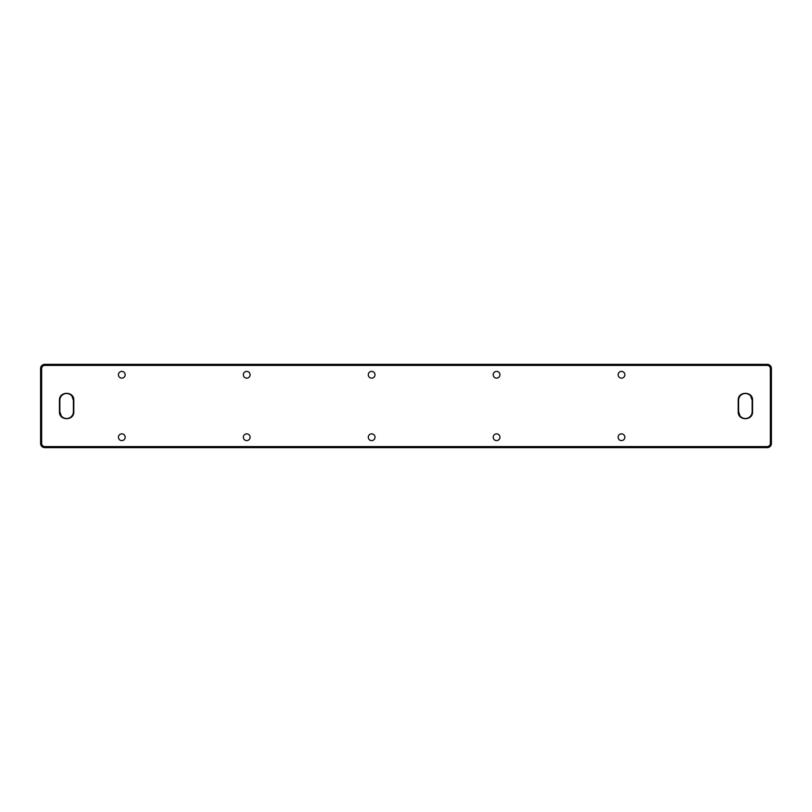 <?xml version="1.0" encoding="UTF-8"?>
<svg xmlns="http://www.w3.org/2000/svg" width="812" height="812" viewBox="0 0 812 812"><rect width="100%" height="100%" fill="white"/><g stroke="black" fill="none" stroke-linecap="round" stroke-linejoin="round"><path stroke-width="1.22" d="M738.605 400.275L738.605 411.725L738.605 400.275A6.77 6.77 0 0 1 745.375 393.505A6.77 6.77 0 0 1 752.145 400.275L752.145 411.725L752.145 400.275A6.77 6.77 0 0 0 745.375 393.505A6.77 6.77 0 0 0 738.605 400.275L738.189 400.275C737.783 391.008 752.968 391.008 752.562 400.275L752.562 411.725C752.968 420.992 737.783 420.992 738.189 411.725L738.189 400.275M59.855 400.275L59.855 411.725L59.855 400.275A6.77 6.77 0 0 1 66.625 393.505A6.77 6.77 0 0 1 73.395 400.275L73.395 411.725L73.395 400.275A6.77 6.77 0 0 0 66.625 393.505A6.77 6.77 0 0 0 59.855 400.275L59.438 400.275C59.032 391.008 74.217 391.008 73.811 400.275L73.811 411.725C74.217 420.992 59.032 420.992 59.438 411.725L59.438 400.275M770.355 443.474L771.4 443.474A4.161 4.161 0 0 1 767.238 447.645L44.761 447.645A4.161 4.161 0 0 1 40.6 443.474L40.6 368.526A4.161 4.161 0 0 1 44.761 364.355L767.238 364.355A4.161 4.161 0 0 1 771.4 368.526L771.4 443.474A4.161 4.161 0 0 1 767.238 447.645L44.761 447.645A4.161 4.161 0 0 1 40.6 443.474L40.6 368.526A4.161 4.161 0 0 1 44.761 364.355L44.761 365.4C42.874 365.593 41.838 366.638 41.645 368.526L41.645 443.474C41.838 445.362 42.874 446.407 44.761 446.6L767.238 446.6C769.126 446.407 770.162 445.362 770.355 443.474L770.355 368.526C770.162 366.638 769.126 365.593 767.238 365.4L44.761 365.4M624.864 374.768A3.38 3.38 0 0 0 619.81 371.845A3.38 3.38 0 0 0 619.81 377.692A3.38 3.38 0 0 0 624.864 374.768M499.948 374.768A3.38 3.38 0 0 0 494.884 371.845A3.38 3.38 0 0 0 494.884 377.692A3.38 3.38 0 0 0 499.948 374.768M375.022 374.768A3.38 3.38 0 0 0 369.957 371.845A3.38 3.38 0 0 0 369.957 377.692A3.38 3.38 0 0 0 375.022 374.768M250.096 374.768A3.38 3.38 0 0 0 245.031 371.845A3.38 3.38 0 0 0 245.031 377.692A3.38 3.38 0 0 0 250.096 374.768M125.18 374.768A3.38 3.38 0 0 0 120.115 371.845A3.38 3.38 0 0 0 120.115 377.692A3.38 3.38 0 0 0 125.18 374.768M624.864 437.232A3.38 3.38 0 0 0 619.81 434.308A3.38 3.38 0 0 0 619.81 440.155A3.38 3.38 0 0 0 624.864 437.232M499.948 437.232A3.38 3.38 0 0 0 494.884 434.308A3.38 3.38 0 0 0 494.884 440.155A3.38 3.38 0 0 0 499.948 437.232M375.022 437.232A3.38 3.38 0 0 0 369.957 434.308A3.38 3.38 0 0 0 369.957 440.155A3.38 3.38 0 0 0 375.022 437.232M250.096 437.232A3.38 3.38 0 0 0 245.031 434.308A3.38 3.38 0 0 0 245.031 440.155A3.38 3.38 0 0 0 250.096 437.232M125.18 437.232A3.38 3.38 0 0 0 120.115 434.308A3.38 3.38 0 0 0 120.115 440.155A3.38 3.38 0 0 0 125.18 437.232M752.145 411.725A6.77 6.77 0 0 1 745.375 418.495A6.77 6.77 0 0 1 738.605 411.725A6.77 6.77 0 0 0 745.375 418.495A6.77 6.77 0 0 0 752.145 411.725L752.562 411.725M73.395 411.725A6.77 6.77 0 0 1 66.625 418.495A6.77 6.77 0 0 1 59.855 411.725A6.77 6.77 0 0 0 66.625 418.495A6.77 6.77 0 0 0 73.395 411.725L73.811 411.725M740.331 416.84L738.605 411.725M750.41 395.16L752.145 400.275M61.59 416.84L59.855 411.725M71.669 395.16L73.395 400.275M767.238 365.4L767.238 364.355A4.161 4.161 0 0 1 771.4 368.526L770.355 368.526M767.238 446.6L767.238 447.645M44.761 446.6L44.761 447.645M41.645 443.474L40.6 443.474M41.645 368.526L40.6 368.526"/></g></svg>
